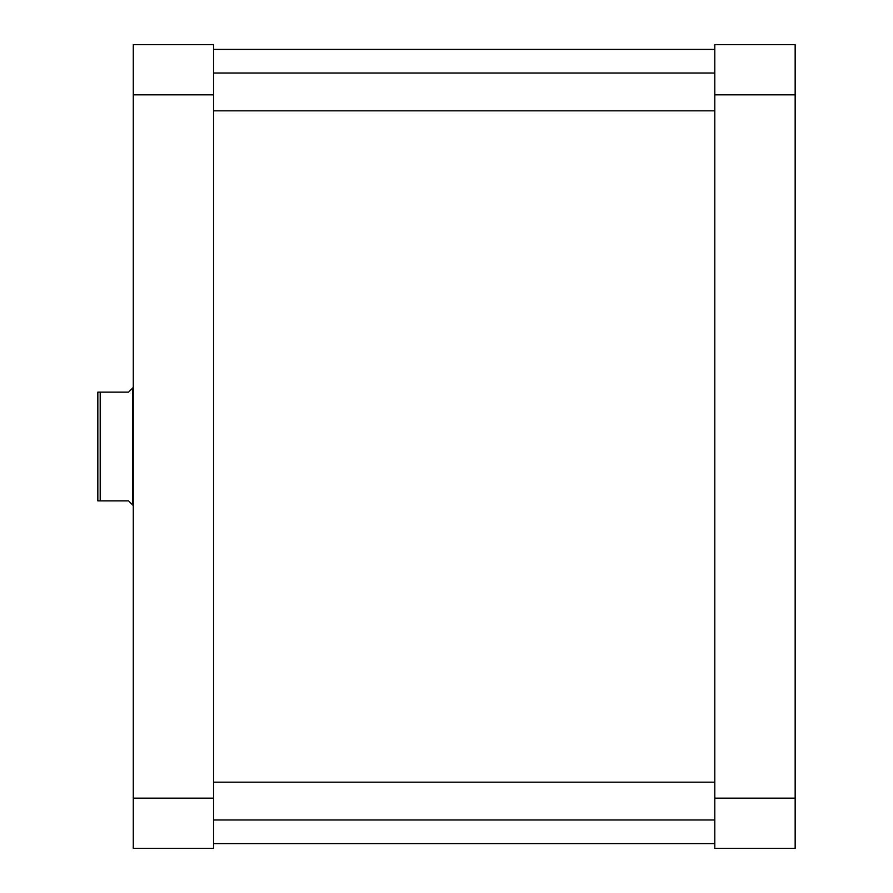 <?xml version="1.0" encoding="UTF-8"?>
<svg xmlns="http://www.w3.org/2000/svg" width="893" height="893" viewBox="0 0 893 893"><rect width="100%" height="100%" fill="white"/><g stroke="black" fill="none" stroke-linecap="round" stroke-linejoin="round"><path stroke-width="1.34" d="M100.195 500.873L97.839 500.873L97.839 392.127L100.195 392.127L100.195 500.873L128.57 500.873L132.7 505.003L132.7 387.997L128.57 392.127L100.195 392.127M795.161 44.65L795.161 848.35L714.791 848.35L714.791 44.65L795.161 44.65M714.791 798.152L795.161 798.152M795.161 94.848L714.791 94.848M213.661 798.152L213.661 848.35L133.291 848.35L133.291 44.65L213.661 44.65L213.661 798.152L133.291 798.152M133.291 94.848L213.661 94.848M132.7 505.003L133.291 505.594M132.7 387.997L133.291 387.406M714.791 782.168L213.661 782.168M714.791 819.986L213.661 819.986M213.661 49.383L714.791 49.383M213.661 843.617L714.791 843.617M714.791 73.014L213.661 73.014M714.791 110.832L213.661 110.832"/></g></svg>
